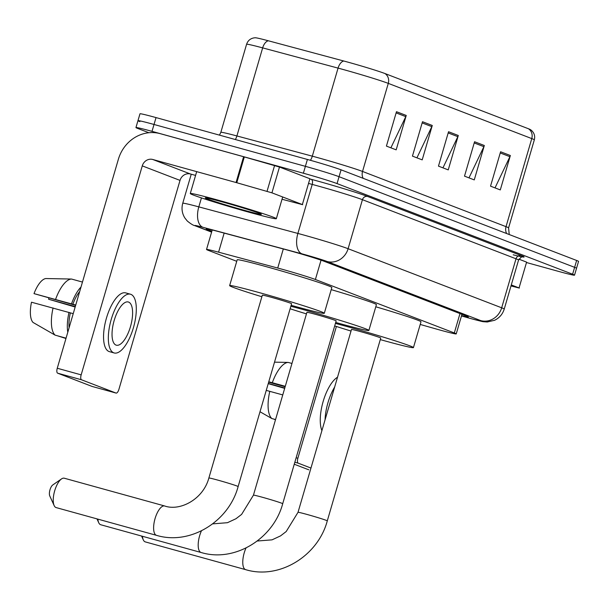 <?xml version="1.0" encoding="UTF-8"?>
<svg xmlns="http://www.w3.org/2000/svg" width="609" height="609" viewBox="0 0 609 609"><rect width="100%" height="100%" fill="white"/><g stroke="black" fill="none" stroke-linecap="round" stroke-linejoin="round"><path stroke-width="0.91" d="M420.218 324.452L435.877 328.898A26.895 0.936 -163.7 0 0 440.178 330.101A26.895 0.936 -163.7 0 0 456.232 333.892A26.895 0.936 -163.7 0 0 454.314 332.956L315.393 279.501A26.895 0.936 -163.7 0 0 277.727 268.044L218.585 252.179A26.895 0.936 -163.7 0 0 206.527 249.477A26.895 0.936 -163.7 0 0 208.445 250.421L236.741 261.307M461.561 315.66A26.895 0.936 -163.7 0 0 468.336 316.984A26.895 0.936 -163.7 0 0 466.418 316.048L323.912 261.208A26.895 0.936 -163.7 0 0 286.245 249.751L218.228 231.511A26.895 0.936 -163.7 0 0 206.177 228.809A26.895 0.936 -163.7 0 0 208.095 229.753L211.871 231.207M148.87 132.732L137.87 128.499A26.895 0.936 16.3 0 1 135.952 127.563A26.895 0.936 16.3 0 1 152.006 131.354L303.381 173.215A26.895 0.936 16.3 0 1 337.043 183.583L572.612 274.225A26.895 0.936 16.3 0 1 574.523 275.169A26.895 0.936 16.3 0 1 558.468 271.37L526.823 262.616M139.88 121.617A26.895 0.936 16.3 0 1 137.961 120.681L139.979 113.799A26.895 0.936 16.3 0 1 156.033 117.59L307.4 159.459A26.895 0.936 16.3 0 1 341.063 169.82L576.632 260.469L574.622 267.343A26.895 0.936 16.3 0 1 576.54 268.287A26.895 0.936 16.3 0 0 574.622 267.343L339.053 176.701L574.622 267.343L572.612 274.225M307.4 159.459L305.391 166.333A26.895 0.936 16.3 0 1 339.053 176.701A26.895 0.936 16.3 0 0 305.391 166.333L154.016 124.472L305.391 166.333L303.381 173.215M137.961 120.681A26.895 0.936 16.3 0 1 154.016 124.472A26.895 0.936 16.3 0 0 137.961 120.681L135.952 127.563M396.474 111.698L386.418 146.099L396.177 149.852L406.233 115.451L396.474 111.698M390.894 147.82L405.792 116.623A7.171 6.608 -69 0 0 406.233 115.451M422.501 121.716L412.445 156.117L422.204 159.87L432.268 125.469L422.501 121.716M416.929 157.838L431.819 126.634A7.171 6.608 -69 0 0 432.268 125.469M500.59 151.763L490.534 186.164L500.293 189.917L510.357 155.516L500.59 151.763M495.018 187.884L509.908 156.688A7.171 6.608 -69 0 0 510.357 155.516M474.563 141.745L464.507 176.146L474.266 179.899L484.322 145.498L474.563 141.745M468.983 177.874L483.881 146.67A7.171 6.608 -69 0 0 484.322 145.498M448.536 131.727L438.472 166.128L448.239 169.888L458.295 135.487L448.536 131.727M442.956 167.856L457.846 136.652A7.171 6.608 -69 0 0 458.295 135.487M268.371 40.788A8.968 4.857 105 0 0 262.654 47.883A35.862 1.248 -163.7 0 0 246.584 44.282C247.848 40.613 250.39 38.466 254.219 37.849L255.43 37.781A29.407 1.028 16.3 0 1 268.371 40.788L343.781 61.014A29.407 1.028 16.3 0 1 384.964 73.537L528.452 128.75A29.407 1.028 16.3 0 1 530.378 129.603L531.36 130.311C534.253 132.899 535.242 136.073 534.329 139.849A35.862 1.248 -163.7 0 0 531.771 138.593A8.968 8.26 -69 0 0 528.452 128.75M576.632 260.469A26.895 0.936 16.3 0 1 578.55 261.406L574.523 275.169M511.286 284.936L519.058 287.928L526.602 262.129L519.058 287.928M518.929 259.175L526.602 262.129M294.254 464.225L308.816 469.828M296.141 457.762L297.862 458.242A4.484 1.736 105.5 0 0 298.227 463.167L310.963 468.07M297.862 458.242L336.396 326.47M510.997 285.925L519.378 288.087M284.784 388.002L268.287 383.442M337.531 377.215A30.48 11.807 105.5 0 0 323.173 401.392A30.48 11.807 105.5 0 0 321.917 430.609M334.653 387.042A30.48 11.807 105.5 0 0 325.061 419.845M274.507 362.157L288.232 362.424L291.962 363.459M288.232 362.424A29.59 11.457 105.5 0 0 272.299 382.718L268.767 381.782M285.278 386.312L272.299 382.718M266.255 390.384L282.759 394.914M269.787 391.321A29.59 11.457 105.5 0 0 271.827 418.528L260.005 411.745M275.557 419.563L271.827 418.528M268.226 383.647L284.677 388.359M273.898 419.106L275.458 419.89M268.653 382.178L285.149 386.745M142.46 536.285A15.24 5.9 105.5 0 0 143.298 539.879A15.24 5.9 105.5 0 0 145.102 541.827A15.24 5.9 105.5 0 0 145.315 541.903A15.24 5.9 105.5 0 0 145.536 541.949M298.022 512.314A15.24 0.533 -163.7 0 1 307.119 514.468A15.24 0.533 -163.7 0 1 326.196 520.337A15.24 0.533 -163.7 0 1 327.284 520.87L380.747 338.033A15.24 0.533 -163.7 0 0 360.589 331.631A15.24 0.533 -163.7 0 0 351.484 329.477L298.022 512.314L286.192 531.543L280.551 535.882L272.033 539.848L257.257 541.02M335.422 323.425A49.314 1.72 16.3 0 1 348.219 326.873A49.314 1.72 16.3 0 1 413.442 347.594A49.314 1.72 16.3 0 1 384.013 340.644A49.314 1.72 16.3 0 1 380.29 339.601M375.791 306.784A49.314 1.72 16.3 0 1 420.994 321.796L413.442 347.594M351.028 331.052A49.314 1.72 16.3 0 1 334.699 325.922M97.889 519.134A15.24 5.9 105.5 0 0 98.727 522.728A15.24 5.9 105.5 0 0 100.523 524.676A15.24 5.9 105.5 0 0 100.736 524.745A15.24 5.9 105.5 0 0 100.957 524.798M253.443 495.163A15.24 0.533 -163.7 0 1 262.548 497.309A15.24 0.533 -163.7 0 1 281.617 503.186A15.24 0.533 -163.7 0 1 282.705 503.719L336.168 320.882A15.24 0.533 -163.7 0 0 316.01 314.472A15.24 0.533 -163.7 0 0 306.913 312.326L253.443 495.163L241.613 514.392L235.972 518.731L227.454 522.697L212.678 523.869M290.851 306.274A49.314 1.72 16.3 0 1 303.647 309.715A49.314 1.72 16.3 0 1 368.871 330.443A49.314 1.72 16.3 0 1 339.434 323.486A49.314 1.72 16.3 0 1 335.711 322.45M331.212 289.633A49.314 1.72 16.3 0 1 376.415 304.645L368.871 330.443M306.449 313.894A49.314 1.72 16.3 0 1 290.12 308.771M54.148 505.577L49.755 495.916A6.273 2.428 -74.5 0 1 49.915 490.055A6.273 2.428 -74.5 0 1 52.793 484.939L61.524 478.918A15.24 5.9 105.5 0 0 54.536 491.334A15.24 5.9 105.5 0 0 54.148 505.577A15.24 5.9 105.5 0 0 55.952 507.525A15.24 5.9 105.5 0 0 56.165 507.594A15.24 5.9 105.5 0 0 56.378 507.647M64.501 478.286A15.24 5.9 105.5 0 0 64.288 478.217A15.24 5.9 105.5 0 0 61.524 478.918M208.872 478.012A15.24 0.533 -163.7 0 1 217.969 480.158A15.24 0.533 -163.7 0 1 237.046 486.035A15.24 0.533 -163.7 0 1 238.127 486.568L291.597 303.731A15.24 0.533 -163.7 0 0 271.431 297.321A15.24 0.533 -163.7 0 0 262.334 295.175L208.872 478.012C203.109 499.54 179.83 511.4 164.674 505.98L64.288 478.217M261.878 296.743A49.314 1.72 16.3 0 1 229.639 285.613A49.314 1.72 16.3 0 1 259.069 292.564A49.314 1.72 16.3 0 1 324.293 313.292A49.314 1.72 16.3 0 1 294.863 306.335A49.314 1.72 16.3 0 1 291.132 305.299M229.639 285.613L237.183 259.815A49.314 1.72 16.3 0 1 266.613 266.765A49.314 1.72 16.3 0 1 331.836 287.494L324.293 313.292M271.934 192.84L236.056 182.517L243.608 156.719L279.478 167.041L271.934 192.84L302.361 204.548L309.905 178.742L302.361 204.548M279.478 167.041L309.905 178.742M243.608 156.719L160.296 133.683A35.862 33.038 -69 0 0 118.374 159.269L57.261 368.247L81.164 374.862L142.27 165.876A8.968 8.26 111 0 1 152.752 159.482L236.056 182.517M92.248 386.479A4.484 1.736 -74.5 0 1 92.187 386.464A4.484 1.736 -74.5 0 1 92.119 386.449L116.022 393.056A4.484 1.736 105.5 0 0 116.083 393.079A4.484 1.736 105.5 0 0 118.907 389.379L180.02 180.401A8.968 8.26 111 0 1 190.495 174.007L195.58 175.407M81.164 374.862A4.484 1.736 105.5 0 0 81.53 379.788L57.634 373.172L92.119 386.449M57.634 373.172A4.484 1.736 -74.5 0 1 57.261 368.247M81.53 379.788L116.022 393.056M282.02 199.25L302.681 204.7M116.03 345.09A22.411 8.678 105.5 0 0 116.342 345.189A22.411 8.678 105.5 0 0 130.57 326.31A22.411 8.678 105.5 0 0 128.606 302.087A22.411 8.678 105.5 0 0 128.293 301.98A22.411 8.678 105.5 0 0 114.066 320.867A22.411 8.678 105.5 0 0 116.03 345.09M75.288 306.616L48.613 299.24A17.935 6.943 105.5 0 0 48.834 297.938M79.695 291.521A25.997 10.071 105.5 0 0 72.852 304.256L34.013 293.622L75.653 305.353M75.744 305.056L72.852 304.256M53.082 307.941A29.59 11.457 105.5 0 0 55.13 335.148L33.015 322.427A23.309 9.028 105.5 0 1 31.493 302.216L73.225 313.65M70.34 312.851A25.997 10.071 105.5 0 0 69.106 327.741M130.44 294.208L125.667 292.883A30.48 11.807 105.5 0 0 106.316 318.56A30.48 11.807 105.5 0 0 108.988 351.507A30.48 11.807 105.5 0 0 109.414 351.644L114.195 352.969A30.48 11.807 105.5 0 0 133.538 327.292A30.48 11.807 105.5 0 0 130.866 294.345A30.48 11.807 105.5 0 0 130.44 294.208A30.48 11.807 105.5 0 0 111.097 319.885A30.48 11.807 105.5 0 0 113.769 352.824A30.48 11.807 105.5 0 0 114.195 352.969M81.012 287.022A29.59 11.457 105.5 0 0 71.535 303.746M69.023 312.348A29.59 11.457 105.5 0 0 67.789 332.248M34.013 293.622A23.309 9.028 105.5 0 1 45.842 278.541L71.535 279.044L82.466 282.066M71.535 279.044A29.59 11.457 105.5 0 0 55.602 299.339M66.061 338.17L55.13 335.148M48.613 299.24L75.166 307.027M57.2 335.719L65.962 338.497M217.04 199.851A44.83 1.568 16.3 0 1 276.334 218.692A44.83 1.568 16.3 0 1 249.576 212.374A44.83 1.568 16.3 0 1 190.282 193.533A44.83 1.568 16.3 0 1 217.04 199.851M243.92 210.196A29.224 1.02 16.3 0 1 205.286 197.879A29.224 1.02 16.3 0 1 222.704 202.028A29.224 1.02 16.3 0 1 261.36 214.277A29.224 1.02 16.3 0 1 243.92 210.196M459.985 313.566L454.314 332.956M224.158 233.102L218.585 252.179M283.307 248.967L277.727 268.044M321.042 260.172L315.393 279.501M468.428 317.89A17.935 3.974 105.8 0 0 468.557 317.944L461.485 315.934L468.428 317.89A17.935 0.624 -163.7 0 0 471.29 318.697A17.935 0.624 -163.7 0 0 480.722 320.6L327.14 261.505A17.935 0.624 -163.7 0 0 304.698 254.592A17.935 0.624 -163.7 0 0 302.034 253.869L202.964 227.302A17.935 0.624 -163.7 0 0 196.205 226.122L211.627 232.059M191.241 174.212L182.746 203.269A35.862 1.248 16.3 0 1 198.816 206.87L297.885 233.437A35.862 1.248 16.3 0 1 303.221 234.891A35.862 1.248 16.3 0 1 348.104 248.716L501.679 307.804A35.862 1.248 16.3 0 1 504.237 309.06L518.571 260.035A35.862 1.248 -163.7 0 0 516.013 258.787L362.439 199.691A35.862 1.248 -163.7 0 0 317.555 185.867A35.862 1.248 -163.7 0 0 312.219 184.413L308.87 183.515M310.179 179.038L311.184 179.305A40.346 1.408 16.3 0 1 367.684 196.494L521.258 255.59A4.484 4.134 -69 0 0 516.013 258.787L501.679 307.804A17.935 16.519 111 0 1 480.722 320.6M311.184 179.305A4.484 2.428 -75 0 1 312.219 184.413L297.885 233.437A17.935 9.706 105 0 0 302.034 253.869M521.258 255.59A40.346 1.408 16.3 0 1 513.189 254.806M337.043 183.583L341.063 169.82M152.006 131.354L156.033 117.59M327.14 261.505A17.935 16.519 111 0 0 348.104 248.716L362.439 199.691A4.484 4.134 -69 0 1 367.684 196.494M202.964 227.302A17.935 9.706 105 0 1 198.816 206.87L201.442 197.902M196.205 226.122A17.935 16.519 111 0 1 194.796 225.657L211.605 232.128M504.237 309.06C502.638 314.175 499.426 317.921 494.615 320.281L487.269 321.986C480.958 321.499 485.137 322.252 471.541 318.781L468.557 317.944A17.935 3.974 105.8 0 0 468.702 317.974M208.293 229.053L208.095 229.753M363.17 178.33A8.968 8.26 111 0 1 362.53 171.449L506.026 226.662A35.862 1.248 16.3 0 1 508.576 227.911L534.329 139.849M317.647 157.624A35.862 1.248 16.3 0 1 362.53 171.449L388.283 83.38A35.862 1.248 -163.7 0 0 338.064 68.109L262.654 47.883L236.901 135.952L312.31 156.17A35.862 1.248 16.3 0 1 317.647 157.624M343.781 61.014A8.968 4.857 105 0 0 338.064 68.109L312.31 156.17A8.968 4.857 -75 0 1 310.415 160.296M384.964 73.537A8.968 8.26 111 0 1 388.283 83.38L531.771 138.593L506.026 226.662A8.968 8.26 111 0 0 506.658 233.536M246.584 44.282L220.831 132.343A35.862 1.248 16.3 0 1 236.901 135.952A8.968 4.857 -75 0 1 235.348 139.53M448.178 132.937L457.846 136.652M474.213 142.948L483.881 146.67M500.24 152.966L509.908 156.688M422.151 122.919L431.819 126.634M396.124 112.901L405.792 116.623M298.227 463.167L294.84 462.231M245.937 569.712A15.24 5.9 -74.5 0 1 245.701 569.666A15.24 5.9 -74.5 0 1 245.488 569.59A15.24 5.9 -74.5 0 1 246.013 548.001M201.358 552.561A15.24 5.9 -74.5 0 1 201.122 552.508A15.24 5.9 -74.5 0 1 200.909 552.439A15.24 5.9 -74.5 0 1 201.434 530.85M156.779 535.41A15.24 5.9 -74.5 0 1 156.543 535.357A15.24 5.9 -74.5 0 1 156.33 535.288A15.24 5.9 -74.5 0 1 154.998 518.815A15.24 5.9 -74.5 0 1 164.674 505.98M142.27 165.876L180.02 180.401M152.752 159.482L190.495 174.007M244.323 156.924L236.779 182.723M267.039 191.31L274.583 165.511M461.949 314.328L456.232 333.892M212.237 229.958L206.527 249.477M522.636 256.891C522.537 255.978 521.182 257.028 518.571 260.035M182.746 203.269C181.337 208.445 182.022 213.333 184.816 217.915L187.29 221.021C190.701 223.808 193.205 225.353 194.796 225.657M220.831 132.343L219.453 135.129M509.231 234.526L508.576 227.911M327.284 520.87C317.89 556.192 279.082 579.806 245.701 569.666L145.315 541.903M141.554 536.034L143.298 539.879M282.705 503.719C273.312 539.034 234.503 562.655 201.122 552.508L100.736 524.745M96.976 518.883L98.727 522.728M238.127 486.568C228.74 521.883 189.924 545.504 156.543 535.357L56.165 507.594M92.187 386.464L116.083 393.079M276.334 218.692L282.69 196.973M190.282 193.533L196.684 171.631"/></g></svg>
